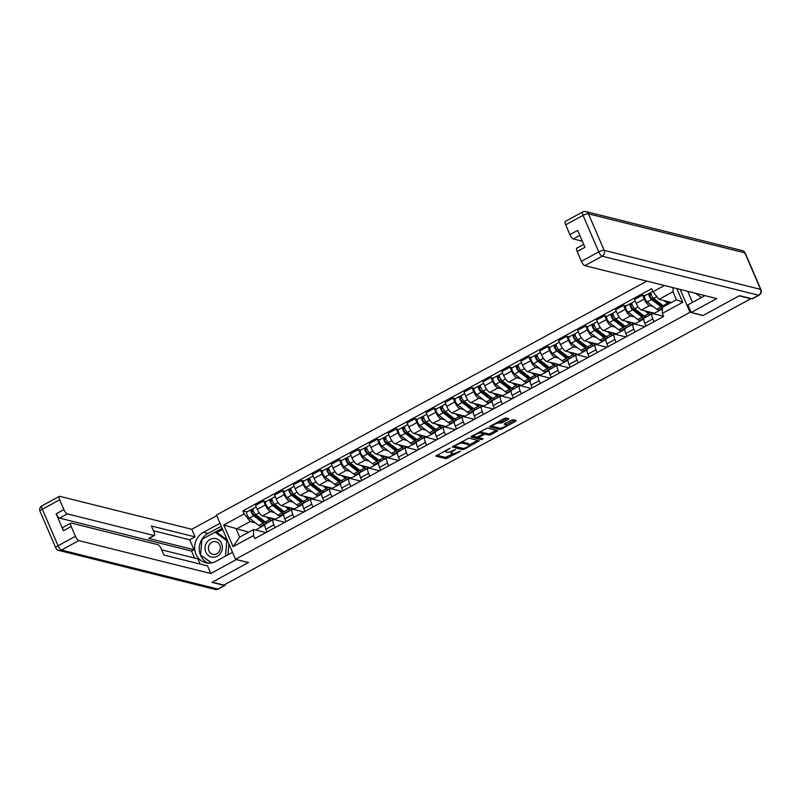 <?xml version="1.0" encoding="UTF-8"?>
<svg xmlns="http://www.w3.org/2000/svg" width="801" height="801" viewBox="0 0 801 801"><rect width="100%" height="100%" fill="white"/><g stroke="black" fill="none" stroke-linecap="round" stroke-linejoin="round"><path stroke-width="1.2" d="M450.302 448.089L435.784 456.119L446.057 458.683L460.485 451.293L458.042 451.984A4.576 1.212 156.7 0 1 452.405 453.596L451.544 453.386A4.576 1.212 156.7 0 1 451.163 453.126A4.576 1.212 156.7 0 1 453.536 450.853L455.609 449.411L452.735 450.653A4.576 1.212 156.7 0 1 447.098 452.275L446.237 452.064A4.576 1.212 156.7 0 1 445.847 451.794A4.576 1.212 156.7 0 1 448.23 449.531L450.302 448.089M508.204 419.494L508.825 418.703L505.942 417.992L504.179 418.492L489.361 426.843L499.764 429.496L501.526 428.986L515.594 421.346L516.214 420.555L512.73 419.684L504.95 423.459L504.209 424.17L506.052 424.68A3.825 1.011 156.7 0 1 506.372 424.9A3.825 1.011 156.7 0 1 503.839 427.073A3.825 1.011 156.7 0 1 499.674 428.145L492.915 426.462A3.825 1.011 156.7 0 1 492.585 426.242A3.825 1.011 156.7 0 1 495.128 424.059A3.825 1.011 156.7 0 1 499.293 422.998L502.177 422.768L508.204 419.494L507.744 418.442M690.021 312.3L702.988 315.534L739.183 295.869L750.747 298.753L223.869 585.07L212.305 582.187L248.5 562.512L235.524 559.278L690.021 312.3L680.169 289.421M468.865 438.137L452.285 446.998L462.688 449.641L464.45 449.131L479.258 440.78L468.865 438.137M471.569 436.215L487.398 428.064L497.791 430.708L491.033 434.693L489.271 435.193L485.106 434.152L479.348 436.825L478.728 437.616L483.143 438.758L481.391 439.609L470.948 437.006L471.569 436.215M646.878 281.121L216.46 515.013L235.524 559.278M275.053 527.609L273.862 524.835A6.698 2.113 -118.5 0 1 273.331 519.609L265.321 523.964A6.698 2.113 61.5 0 0 265.842 529.191L267.043 531.964M274.332 512.51L270.528 511.559A6.698 2.113 -118.5 0 1 265.301 504.96L257.281 509.316A6.698 2.113 61.5 0 0 262.518 515.914L275.484 519.148L275.864 520.029M257.281 509.316L255.589 505.381L263.609 501.015L265.982 501.616M273.331 519.609A6.698 2.113 -118.5 0 1 273.982 519.559L284.866 522.282M285.406 512.36L285.647 512.92M265.301 504.96L263.609 501.015M283.794 515.474L282.383 514.522M294.007 517.316L292.806 514.532A6.698 2.113 -118.5 0 1 292.285 509.316L284.265 513.671A6.698 2.113 61.5 0 0 284.796 518.888L285.987 521.671M284.936 491.313L282.553 490.723L274.533 495.078L276.235 499.013A6.698 2.113 61.5 0 0 281.461 505.621L294.428 508.855L294.808 509.736M292.285 509.316A6.698 2.113 -118.5 0 1 292.926 509.266L303.809 511.979M304.36 502.067L304.6 502.617M293.276 502.207L289.481 501.266A6.698 2.113 -118.5 0 1 284.245 494.658L282.553 490.723M302.738 505.181L301.336 504.219M312.951 507.013L311.749 504.24A6.698 2.113 -118.5 0 1 311.229 499.013L303.209 503.368A6.698 2.113 61.5 0 0 303.739 508.595L304.931 511.368M303.879 481.021L301.496 480.43L293.486 484.785L295.179 488.72A6.698 2.113 61.5 0 0 300.405 495.318L313.381 498.562L313.752 499.444M311.229 499.013A6.698 2.113 -118.5 0 1 311.869 498.973L322.763 501.686M323.304 491.764L323.544 492.325M312.22 491.914L308.425 490.963A6.698 2.113 -118.5 0 1 303.199 484.365L301.496 480.43M321.692 494.888L320.28 493.927M331.894 496.72L330.703 493.937A6.698 2.113 -118.5 0 1 330.172 488.72L322.162 493.076A6.698 2.113 61.5 0 0 322.683 498.302L323.884 501.076M322.823 470.728L320.45 470.127L312.43 474.482L314.122 478.427A6.698 2.113 61.5 0 0 319.359 485.026L332.325 488.26L332.705 489.141M330.172 488.72A6.698 2.113 -118.5 0 1 330.823 488.67L341.707 491.393M342.247 481.471L342.488 482.032M331.173 481.621L327.369 480.67A6.698 2.113 -118.5 0 1 322.142 474.072L320.45 470.127M340.635 484.585L339.224 483.624M350.848 486.427L349.647 483.644A6.698 2.113 -118.5 0 1 349.126 478.427L341.106 482.783A6.698 2.113 61.5 0 0 341.637 487.999L342.828 490.783M341.777 460.425L339.394 459.834L331.374 464.19L333.076 468.124A6.698 2.113 61.5 0 0 338.302 474.733L351.269 477.967L351.649 478.848M349.126 478.427A6.698 2.113 -118.5 0 1 349.767 478.377L360.65 481.091M361.201 471.178L361.441 471.729M350.117 471.318L346.322 470.377A6.698 2.113 -118.5 0 1 341.086 463.769L339.394 459.834M359.579 474.292L358.177 473.331M369.792 476.124L368.6 473.351A6.698 2.113 -118.5 0 1 368.07 468.124L360.05 472.48A6.698 2.113 61.5 0 0 360.58 477.706L361.772 480.48M360.72 450.132L358.337 449.541L350.327 453.897L352.019 457.832A6.698 2.113 61.5 0 0 357.256 464.43L370.222 467.674L370.603 468.545M368.07 468.124A6.698 2.113 -118.5 0 1 368.71 468.084L379.604 470.798M380.145 460.875L380.385 461.436M369.061 461.026L365.266 460.074A6.698 2.113 -118.5 0 1 360.039 453.476L358.337 449.541M378.533 463.999L377.121 463.038M388.735 465.832L387.544 463.048A6.698 2.113 -118.5 0 1 387.013 457.832L379.003 462.187A6.698 2.113 61.5 0 0 379.524 467.404L380.725 470.187M379.664 439.839L377.291 439.238L369.271 443.594L370.963 447.539A6.698 2.113 61.5 0 0 376.2 454.137L389.166 457.371L389.546 458.252M387.013 457.832A6.698 2.113 -118.5 0 1 387.664 457.782L398.548 460.495M399.088 450.583L399.329 451.143M388.014 450.733L384.22 449.782A6.698 2.113 -118.5 0 1 378.983 443.173L377.291 439.238M397.476 453.696L396.064 452.735M407.689 455.539L406.487 452.755A6.698 2.113 -118.5 0 1 405.967 447.539L397.947 451.894A6.698 2.113 61.5 0 0 398.477 457.111L399.669 459.894M398.618 429.536L396.235 428.946L388.215 433.301L389.917 437.236A6.698 2.113 61.5 0 0 395.143 443.844L408.11 447.078L408.49 447.959M405.967 447.539A6.698 2.113 -118.5 0 1 406.608 447.489L417.491 450.202M418.042 440.28L418.282 440.84M406.958 440.43L403.163 439.489A6.698 2.113 -118.5 0 1 397.927 432.88L396.235 428.946M416.42 443.404L415.018 442.442M426.633 445.236L425.441 442.462A6.698 2.113 -118.5 0 1 424.91 437.236L416.9 441.591A6.698 2.113 61.5 0 0 417.421 446.818L418.613 449.591M417.561 419.243L415.178 418.653L407.168 423.008L408.86 426.943A6.698 2.113 61.5 0 0 414.097 433.541L427.063 436.775L427.444 437.656M424.91 437.236A6.698 2.113 -118.5 0 1 425.551 437.186L436.445 439.909M436.986 429.987L437.226 430.548M425.902 430.137L422.107 429.186A6.698 2.113 -118.5 0 1 416.88 422.588L415.178 418.653M435.374 433.111L433.962 432.15M445.576 434.943L444.385 432.16A6.698 2.113 -118.5 0 1 443.864 426.943L435.844 431.298A6.698 2.113 61.5 0 0 436.365 436.515L437.566 439.298M436.505 408.951L434.132 408.35L426.112 412.705L427.804 416.64A6.698 2.113 61.5 0 0 433.041 423.248L446.007 426.482L446.387 427.364M443.864 426.943A6.698 2.113 -118.5 0 1 444.505 426.893L455.389 429.606M455.929 419.694L456.17 420.255M444.855 419.844L441.061 418.893A6.698 2.113 -118.5 0 1 435.824 412.285L434.132 408.35M454.317 422.808L452.915 421.847M464.53 424.64L463.328 421.867A6.698 2.113 -118.5 0 1 462.808 416.65L454.788 421.006A6.698 2.113 61.5 0 0 455.318 426.222L456.51 429.006M455.459 398.648L453.076 398.057L445.056 402.412L446.758 406.347A6.698 2.113 61.5 0 0 451.984 412.956L464.95 416.19L465.331 417.071M462.808 416.65A6.698 2.113 -118.5 0 1 463.449 416.6L474.342 419.313M474.883 409.391L475.123 409.952M463.799 409.541L460.004 408.6A6.698 2.113 -118.5 0 1 454.768 401.992L453.076 398.057M473.261 412.515L471.859 411.554M483.474 414.347L482.282 411.574A6.698 2.113 -118.5 0 1 481.751 406.347L473.741 410.703A6.698 2.113 61.5 0 0 474.262 415.929L475.464 418.703M474.402 388.355L472.019 387.764L464.009 392.12L465.701 396.054A6.698 2.113 61.5 0 0 470.938 402.653L483.904 405.887L484.285 406.768M481.751 406.347A6.698 2.113 -118.5 0 1 482.392 406.297L493.286 409.021M493.827 399.098L494.067 399.659M482.743 399.248L478.948 398.297A6.698 2.113 -118.5 0 1 473.721 391.699L472.019 387.764M492.214 402.222L490.803 401.261M502.417 404.054L501.226 401.271A6.698 2.113 -118.5 0 1 500.705 396.054L492.685 400.41A6.698 2.113 61.5 0 0 493.206 405.626L494.407 408.41M493.346 378.052L490.973 377.461L482.953 381.817L484.655 385.752A6.698 2.113 61.5 0 0 489.882 392.36L502.848 395.594L503.228 396.475M500.705 396.054A6.698 2.113 -118.5 0 1 501.346 396.004L512.229 398.718M512.77 388.805L513.01 389.366M501.696 388.946L497.902 388.004A6.698 2.113 -118.5 0 1 492.665 381.396L490.973 377.461M511.158 391.919L509.756 390.958M521.371 393.752L520.169 390.978A6.698 2.113 -118.5 0 1 519.649 385.762L511.629 390.117A6.698 2.113 61.5 0 0 512.159 395.334L513.351 398.107M512.3 367.759L509.917 367.168L501.907 371.524L503.599 375.459A6.698 2.113 61.5 0 0 508.825 382.067L521.791 385.301L522.172 386.182M519.649 385.762A6.698 2.113 -118.5 0 1 520.29 385.712L531.183 388.425M531.724 378.503L531.964 379.063M520.64 378.653L516.845 377.712A6.698 2.113 -118.5 0 1 511.609 371.103L509.917 367.168M530.102 381.626L528.7 380.665M540.315 383.459L539.123 380.685A6.698 2.113 -118.5 0 1 538.592 375.459L530.582 379.814A6.698 2.113 61.5 0 0 531.103 385.041L532.305 387.814M531.243 357.466L528.87 356.866L520.85 361.231L522.542 365.166A6.698 2.113 61.5 0 0 527.779 371.764L540.745 374.998L541.126 375.879M538.592 375.459A6.698 2.113 -118.5 0 1 539.233 375.409L550.127 378.132M550.667 368.21L550.908 368.77M539.584 368.36L535.789 367.409A6.698 2.113 -118.5 0 1 530.562 360.81L528.87 356.866M549.055 371.334L547.644 370.372M559.268 373.166L558.067 370.382A6.698 2.113 -118.5 0 1 557.546 365.166L549.526 369.521A6.698 2.113 61.5 0 0 550.047 374.738L551.248 377.521M550.187 347.163L547.814 346.573L539.794 350.928L541.496 354.863A6.698 2.113 61.5 0 0 546.723 361.471L559.689 364.705L560.069 365.586M557.546 365.166A6.698 2.113 -118.5 0 1 558.187 365.116L569.07 367.829M569.611 357.917L569.861 358.468M558.537 358.057L554.743 357.116A6.698 2.113 -118.5 0 1 549.506 350.508L547.814 346.573M567.999 361.031L566.597 360.07M578.212 362.863L577.01 360.09A6.698 2.113 -118.5 0 1 576.49 354.863L568.47 359.228A6.698 2.113 61.5 0 0 569 364.445L570.192 367.218M569.141 336.871L566.758 336.28L558.748 340.635L560.44 344.57A6.698 2.113 61.5 0 0 565.666 351.178L578.642 354.412L579.013 355.294M576.49 354.863A6.698 2.113 -118.5 0 1 577.131 354.823L588.024 357.536M588.565 347.614L588.805 348.175M577.481 347.764L573.686 346.813A6.698 2.113 -118.5 0 1 568.46 340.215L566.758 336.28M586.953 350.738L585.541 349.777M597.156 352.57L595.964 349.797A6.698 2.113 -118.5 0 1 595.433 344.57L587.423 348.926A6.698 2.113 61.5 0 0 587.944 354.152L589.146 356.926M588.084 326.578L585.711 325.977L577.691 330.332L579.383 334.277A6.698 2.113 61.5 0 0 584.62 340.876L597.586 344.11L597.967 344.991M595.433 344.57A6.698 2.113 -118.5 0 1 596.084 344.52L606.968 347.244M607.508 337.321L607.749 337.882M596.425 337.471L592.63 336.52A6.698 2.113 -118.5 0 1 587.403 329.922L585.711 325.977M605.896 340.435L604.485 339.474M616.109 342.277L614.908 339.494A6.698 2.113 -118.5 0 1 614.387 334.277L606.367 338.633A6.698 2.113 61.5 0 0 606.888 343.849L608.089 346.633M607.028 316.275L604.655 315.684L596.635 320.04L598.337 323.974A6.698 2.113 61.5 0 0 603.564 330.583L616.53 333.817L616.91 334.698M614.387 334.277A6.698 2.113 -118.5 0 1 615.028 334.227L625.911 336.941M626.462 327.028L626.702 327.579M615.378 327.168L611.584 326.227A6.698 2.113 -118.5 0 1 606.347 319.619L604.655 315.684M624.84 330.142L623.438 329.181M635.053 331.974L633.851 329.201A6.698 2.113 -118.5 0 1 633.331 323.974L625.311 328.33A6.698 2.113 61.5 0 0 625.841 333.556L627.033 336.33M625.981 305.982L623.599 305.391L615.589 309.747L617.281 313.682A6.698 2.113 61.5 0 0 622.507 320.28L635.483 323.524L635.854 324.395M633.331 323.974A6.698 2.113 -118.5 0 1 633.971 323.934L644.865 326.648M645.406 316.725L645.646 317.286M634.322 316.876L630.527 315.924A6.698 2.113 -118.5 0 1 625.301 309.326L623.599 305.391M643.794 319.849L642.382 318.888M653.996 321.682L652.805 318.898A6.698 2.113 -118.5 0 1 652.274 313.682L644.264 318.037A6.698 2.113 61.5 0 0 644.785 323.264L645.986 326.037M644.925 295.689L642.552 295.088L634.532 299.444L636.224 303.389A6.698 2.113 61.5 0 0 641.461 309.987L654.427 313.221L654.807 314.102M652.274 313.682A6.698 2.113 -118.5 0 1 652.925 313.632L663.558 316.285M653.276 306.583L649.471 305.632A6.698 2.113 -118.5 0 1 644.244 299.023L642.552 295.088M654.427 313.221L662.427 308.876L661.326 308.585M643.493 319.158L635.483 323.524M624.55 329.461L616.53 333.817M605.596 339.754L597.586 344.11M586.652 350.057L578.642 354.412M567.709 360.35L559.689 364.705M548.755 370.643L540.745 374.998M529.811 380.946L521.791 385.301M510.868 391.238L502.848 395.594M491.914 401.531L483.904 405.887M472.97 411.834L464.95 416.19M454.027 422.127L446.007 426.482M435.073 432.42L427.063 436.775M416.13 442.723L408.11 447.078M397.186 453.016L389.166 457.371M378.232 463.308L370.222 467.674M359.289 473.611L351.269 477.967M340.345 483.904L332.325 488.26M321.391 494.207L313.381 498.562M302.448 504.5L294.428 508.855M283.504 514.793L275.484 519.148M255.379 522.803L250.192 521.511L236.225 529.101L239.669 537.101L253.637 529.511L265.922 532.575M264.851 525.776L263.439 524.815M248.67 532.204L223.759 524.985L244.165 513.902L250.192 521.511M264.55 525.096L255.549 529.982M253.637 529.511L253.496 535.579L233.091 546.672L223.759 524.985M676.805 288.59L682.722 302.327L662.317 313.411L662.457 307.344L676.424 299.754L672.98 291.754L659.013 299.344L652.985 291.734L651.674 288.7L242.853 510.868L244.165 513.902M652.985 291.734L664.45 285.506M253.496 535.579L254.808 538.612L663.628 316.445L662.317 313.411M659.013 299.344L671.468 302.448M266.463 522.653L266.703 523.213M247.038 511.909L242.853 510.868M233.091 546.672L239.669 537.101M676.424 299.754L682.722 302.327M672.98 291.754L673.13 287.669M445.286 450.492A4.576 1.212 156.7 0 0 445.296 450.502L445.847 451.794M450.583 451.634A4.576 1.212 156.7 0 0 450.603 451.834L451.163 453.126M436.665 455.178L445.496 457.391L453.246 453.626M469.066 445.036L477.696 440.34M453.296 446.147L462.668 448.31M455.138 445.777L454.708 446.327L463.729 448.58L466.693 447.288A4.576 1.212 156.7 0 0 469.066 445.016A4.576 1.212 156.7 0 0 468.675 444.755L462.507 443.213A4.576 1.212 156.7 0 0 456.87 444.835L455.138 445.777L454.918 445.256M469.066 445.016L468.505 443.724A4.576 1.212 156.7 0 0 468.124 443.464L468.675 444.755M461.116 441.892A4.576 1.212 156.7 0 1 461.957 441.922L468.124 443.464M496.24 430.267L490.472 433.401L491.033 434.693M483.063 433.231L484.545 432.86L488.71 433.902L490.472 433.401M471.829 436.074L481.321 438.267M480.78 433.071A3.825 1.011 156.7 0 0 476.615 434.142A3.825 1.011 156.7 0 0 474.082 436.325A3.825 1.011 156.7 0 0 474.402 436.545L476.785 437.136L482.542 434.462L483.283 433.752L480.78 433.071L480.22 431.789A3.825 1.011 156.7 0 0 479.799 431.739M482.703 432.61L483.163 433.671M480.22 431.789L482.602 432.38M498.342 421.666A3.825 1.011 156.7 0 1 498.733 421.706L501.626 421.476L507.383 418.352M506.372 424.9L505.821 423.609A3.825 1.011 156.7 0 0 505.501 423.389L506.052 424.68M506.322 424.78L514.773 420.195M490.372 426.002L499.754 428.165M268.265 517.356L269.196 518.067A6.849 2.163 61.5 0 0 270.918 518.597A6.849 2.163 61.5 0 0 271.299 518.107M269.206 518.077L269.837 517.746M272.47 518.397A8.741 2.763 -118.5 0 1 271.819 520.26L267.444 522.632A8.741 2.763 -118.5 0 1 265.251 521.962L255.809 514.653A3.645 1.151 -118.5 0 1 253.486 511.278A3.645 1.151 -118.5 0 1 253.246 508.535L256.25 506.903M271.819 520.26A8.741 2.763 -118.5 0 1 269.627 519.589L266.002 516.785M264.851 521.651A6.849 2.163 -118.5 0 1 264.48 522.092A6.849 2.163 -118.5 0 1 262.758 521.571L253.316 514.262A1.752 0.551 -118.5 0 1 252.205 512.64A1.752 0.551 -118.5 0 1 252.085 511.318A1.752 0.551 -118.5 0 1 252.255 511.308L253.286 510.748M257.732 516.144L254.808 515.413M262.778 521.581L263.94 520.95M266.022 522.462A8.741 2.763 -118.5 0 1 265.381 523.754A8.741 2.763 -118.5 0 1 263.189 523.083L253.747 515.774A3.645 1.151 -118.5 0 1 251.424 512.4A3.645 1.151 -118.5 0 1 251.184 509.656A3.645 1.151 -118.5 0 1 251.534 509.626L253.036 508.815M265.381 523.754L261.016 526.137A8.741 2.763 -118.5 0 1 258.813 525.466L249.371 518.157A3.645 1.151 -118.5 0 1 247.058 514.773A3.645 1.151 -118.5 0 1 246.808 512.029L251.184 509.656M251.985 511.459L251.534 509.626M287.219 507.053L288.781 507.444M288.14 507.774A6.849 2.163 61.5 0 0 289.862 508.295A6.849 2.163 61.5 0 0 290.252 507.814M291.414 508.104A8.741 2.763 -118.5 0 1 290.763 509.967L286.398 512.34A8.741 2.763 -118.5 0 1 284.195 511.669L274.753 504.36A3.645 1.151 -118.5 0 1 272.44 500.985A3.645 1.151 -118.5 0 1 272.19 498.242L275.194 496.61M290.763 509.967A8.741 2.763 -118.5 0 1 288.57 509.286L284.956 506.492M283.794 511.358A6.849 2.163 -118.5 0 1 283.424 511.799A6.849 2.163 -118.5 0 1 281.702 511.268L272.26 503.959A1.752 0.551 -118.5 0 1 271.149 502.337A1.752 0.551 -118.5 0 1 271.028 501.025A1.752 0.551 -118.5 0 1 271.199 501.015L272.23 500.455M276.675 505.842L273.752 505.121M281.722 511.278L282.883 510.648M284.966 512.169A8.741 2.763 -118.5 0 1 284.335 513.461A8.741 2.763 -118.5 0 1 282.132 512.79L272.69 505.481A3.645 1.151 -118.5 0 1 270.378 502.107A3.645 1.151 -118.5 0 1 270.127 499.363A3.645 1.151 -118.5 0 1 270.478 499.333L271.98 498.522M284.335 513.461L279.96 515.834A8.741 2.763 -118.5 0 1 277.767 515.163L268.315 507.854A3.645 1.151 -118.5 0 1 266.002 504.48A3.645 1.151 -118.5 0 1 265.752 501.736L270.127 499.363M270.928 501.156L270.478 499.333M306.162 496.76L307.724 497.151M307.093 497.471A6.849 2.163 61.5 0 0 308.816 498.002A6.849 2.163 61.5 0 0 309.196 497.511M310.367 497.811A8.741 2.763 -118.5 0 1 309.717 499.664L305.341 502.047A8.741 2.763 -118.5 0 1 303.148 501.366L293.707 494.067A3.645 1.151 -118.5 0 1 291.384 490.683A3.645 1.151 -118.5 0 1 291.143 487.939L294.137 486.307M309.717 499.664A8.741 2.763 -118.5 0 1 307.524 498.993L303.899 496.189M302.738 501.056A6.849 2.163 -118.5 0 1 302.377 501.496A6.849 2.163 -118.5 0 1 300.655 500.975L291.214 493.666A1.752 0.551 -118.5 0 1 290.102 492.044A1.752 0.551 -118.5 0 1 289.982 490.733A1.752 0.551 -118.5 0 1 290.152 490.713L291.184 490.152M295.629 495.549L292.705 494.818M300.665 500.985L301.827 500.355M303.909 501.877A8.741 2.763 -118.5 0 1 303.279 503.168A8.741 2.763 -118.5 0 1 301.086 502.497L291.634 495.188A3.645 1.151 -118.5 0 1 289.321 491.804A3.645 1.151 -118.5 0 1 289.071 489.061A3.645 1.151 -118.5 0 1 289.421 489.041L290.923 488.22M303.279 503.168L298.903 505.541A8.741 2.763 -118.5 0 1 296.71 504.87L287.269 497.561A3.645 1.151 -118.5 0 1 284.946 494.187A3.645 1.151 -118.5 0 1 284.705 491.444L289.071 489.061M289.882 490.863L289.421 489.041M236.405 559.498L210.823 573.536L78.828 540.605L61.457 550.047L217.882 589.065L224.44 585.501L211.935 582.387L248.37 562.582L236.455 559.609M232.54 552.34L215.93 561.371A16.39 14.939 -76 0 1 205.707 562.753A16.39 14.939 -76 0 1 194.693 548.875A16.39 14.939 -76 0 1 203.424 532.325L220.035 523.303M216.751 515.684L191.759 529.271L195.043 536.88L151.429 526.007L154.042 532.064A4.365 1.382 61.5 0 1 154.383 535.479A4.365 1.382 61.5 0 1 153.962 535.509L67.324 513.892L59.554 518.117A4.365 1.382 -118.5 0 1 56.14 513.811L63.419 530.713A4.365 1.382 -118.5 0 1 63.079 527.308L70.848 523.083A4.365 1.382 61.5 0 0 71.189 526.487L75.414 536.3A4.365 1.382 61.5 0 0 78.828 540.605M194.563 558.047L191.549 551.048L193.972 549.726L189.697 539.784L195.043 536.88M200.16 564.074L197.927 558.888L161.702 549.846M70.848 523.083A4.365 1.382 61.5 0 1 71.269 523.053L157.907 544.67A4.365 1.382 61.5 0 1 161.321 548.975L163.935 555.043L207.549 565.917L210.823 573.536M191.759 529.271L59.765 496.34A4.365 1.382 61.5 0 0 59.344 496.37A4.365 1.382 61.5 0 0 59.685 499.774L63.91 509.586A4.365 1.382 61.5 0 0 67.324 513.892M224.44 585.501A4.365 1.382 61.5 0 0 224.861 585.471A4.365 1.382 61.5 0 0 225.171 584.37M193.972 549.726L148.626 538.412L153.962 535.509M191.549 551.048L59.554 518.117M189.697 539.784L153.472 530.753M154.383 535.479L149.036 538.382A4.365 1.382 -118.5 0 1 148.626 538.412M221.306 526.257L208.02 533.476A16.39 14.939 -76 0 0 199.239 548.725A16.39 14.939 -76 0 0 208.06 563.123M222.197 528.32L202.142 539.213M200.761 555.103L211.274 562.973M222.678 529.441L216.771 532.645M201.281 555.483L200.731 555.353M704.96 295.609L687.909 304.881L691.183 312.49L716.815 298.573L584.82 265.642A4.365 1.382 -118.5 0 1 581.406 261.326L577.181 251.524A4.365 1.382 -118.5 0 1 576.84 248.12L583.699 244.385M687.719 291.314L692.495 302.388M752.049 298.783L758.607 295.219A4.365 1.382 61.5 0 0 759.028 295.189L752.459 298.753A4.365 1.382 -118.5 0 1 752.049 298.783L739.543 295.669L703.108 315.464L691.183 312.49M579.824 235.384L573.306 238.928A4.365 1.382 -118.5 0 1 569.901 234.613L565.676 224.811A4.365 1.382 -118.5 0 1 565.336 221.406L582.697 211.965A4.365 1.382 61.5 0 0 583.038 215.369L565.676 224.811M577.181 251.524L584.95 247.299L577.671 230.388L569.901 234.613M573.306 238.928L582.317 241.171M205.797 552.139A9.472 8.631 -76 0 0 217.301 556.234A9.472 8.631 -76 0 0 221.587 543.559A9.472 8.631 -76 0 0 210.072 539.463A9.472 8.631 -76 0 0 205.797 552.139M208.971 550.958A6.478 5.907 -76 0 0 212.806 554.312A6.478 5.907 -76 0 0 218.903 551.979A6.478 5.907 -76 0 0 219.784 545.08A6.478 5.907 -76 0 0 215.94 541.726A6.478 5.907 -76 0 0 209.842 544.059A6.478 5.907 -76 0 0 208.971 550.958M211.554 562.923L200.57 554.973L201.932 539.343L215.048 532.214L217.371 532.795L227.184 539.894M228.896 543.889L227.945 554.833M215.048 532.214L226.803 540.725L225.451 556.194M227.624 540.925L226.803 540.725M701.426 297.531L695.518 293.256M325.116 486.467L326.037 487.178A6.849 2.163 61.5 0 0 327.759 487.709A6.849 2.163 61.5 0 0 328.14 487.218M326.057 487.188L326.678 486.848M329.311 487.509A8.741 2.763 -118.5 0 1 328.66 489.371L324.285 491.744A8.741 2.763 -118.5 0 1 322.092 491.073L312.65 483.764A3.645 1.151 -118.5 0 1 310.337 480.39A3.645 1.151 -118.5 0 1 310.087 477.646L313.091 476.014M328.66 489.371A8.741 2.763 -118.5 0 1 326.468 488.7L322.853 485.897M321.692 490.763A6.849 2.163 -118.5 0 1 321.321 491.203A6.849 2.163 -118.5 0 1 319.599 490.683L310.157 483.373A1.752 0.551 -118.5 0 1 309.046 481.751A1.752 0.551 -118.5 0 1 308.926 480.43A1.752 0.551 -118.5 0 1 309.096 480.42L310.127 479.859M314.573 485.256L311.649 484.525M319.619 490.693L320.78 490.052M322.863 491.574A8.741 2.763 -118.5 0 1 322.222 492.865A8.741 2.763 -118.5 0 1 320.03 492.194L310.588 484.885A3.645 1.151 -118.5 0 1 308.265 481.511A3.645 1.151 -118.5 0 1 308.025 478.768A3.645 1.151 -118.5 0 1 308.375 478.738L309.877 477.927M322.222 492.865L317.857 495.248A8.741 2.763 -118.5 0 1 315.654 494.567L306.212 487.268A3.645 1.151 -118.5 0 1 303.899 483.884A3.645 1.151 -118.5 0 1 303.649 481.141L308.025 478.768M308.826 480.57L308.375 478.738M344.06 476.164L345.621 476.555M344.981 476.885A6.849 2.163 61.5 0 0 346.703 477.406A6.849 2.163 61.5 0 0 347.093 476.925M348.255 477.216A8.741 2.763 -118.5 0 1 347.614 479.078L343.239 481.451A8.741 2.763 -118.5 0 1 341.046 480.78L331.594 473.471A3.645 1.151 -118.5 0 1 329.281 470.097A3.645 1.151 -118.5 0 1 329.031 467.353L332.035 465.721M347.614 479.078A8.741 2.763 -118.5 0 1 345.411 478.397L341.797 475.604M340.635 480.46A6.849 2.163 -118.5 0 1 340.265 480.91A6.849 2.163 -118.5 0 1 338.553 480.38L329.101 473.071A1.752 0.551 -118.5 0 1 327.989 471.449A1.752 0.551 -118.5 0 1 327.869 470.137A1.752 0.551 -118.5 0 1 328.04 470.127L329.071 469.566M333.516 474.953L330.593 474.232M338.563 480.39L339.724 479.759M341.807 481.281A8.741 2.763 -118.5 0 1 341.176 482.572A8.741 2.763 -118.5 0 1 338.973 481.902L329.531 474.592A3.645 1.151 -118.5 0 1 327.219 471.218A3.645 1.151 -118.5 0 1 326.968 468.475A3.645 1.151 -118.5 0 1 327.319 468.445L328.821 467.624M341.176 482.572L336.8 484.945A8.741 2.763 -118.5 0 1 334.608 484.275L325.156 476.965A3.645 1.151 -118.5 0 1 322.843 473.591A3.645 1.151 -118.5 0 1 322.593 470.848L326.968 468.475M327.769 470.267L327.319 468.445M363.003 465.872L364.565 466.262M363.934 466.582A6.849 2.163 61.5 0 0 365.656 467.113A6.849 2.163 61.5 0 0 366.037 466.623M367.208 466.913A8.741 2.763 -118.5 0 1 366.558 468.775L362.182 471.158A8.741 2.763 -118.5 0 1 359.989 470.477L350.548 463.178A3.645 1.151 -118.5 0 1 348.225 459.794A3.645 1.151 -118.5 0 1 347.984 457.051L350.978 455.419M366.558 468.775A8.741 2.763 -118.5 0 1 364.365 468.104L360.74 465.301M359.579 470.167A6.849 2.163 -118.5 0 1 359.218 470.608A6.849 2.163 -118.5 0 1 357.496 470.087L348.055 462.778A1.752 0.551 -118.5 0 1 346.943 461.156A1.752 0.551 -118.5 0 1 346.823 459.844A1.752 0.551 -118.5 0 1 346.993 459.824L348.024 459.263M352.47 464.66L349.546 463.929M357.506 470.097L358.678 469.466M360.75 470.978A8.741 2.763 -118.5 0 1 360.12 472.28A8.741 2.763 -118.5 0 1 357.927 471.599L348.485 464.3A3.645 1.151 -118.5 0 1 346.162 460.915A3.645 1.151 -118.5 0 1 345.922 458.172A3.645 1.151 -118.5 0 1 346.262 458.152L347.774 457.331M360.12 472.28L355.744 474.653A8.741 2.763 -118.5 0 1 353.551 473.982L344.11 466.673A3.645 1.151 -118.5 0 1 341.787 463.298A3.645 1.151 -118.5 0 1 341.546 460.555L345.922 458.172M346.723 459.974L346.262 458.152M381.957 455.569L382.878 456.29A6.849 2.163 61.5 0 0 384.6 456.82A6.849 2.163 61.5 0 0 384.981 456.33M382.898 456.3L383.519 455.959M386.152 456.62A8.741 2.763 -118.5 0 1 385.501 458.482L381.136 460.855A8.741 2.763 -118.5 0 1 378.933 460.185L369.491 452.875A3.645 1.151 -118.5 0 1 367.178 449.501A3.645 1.151 -118.5 0 1 366.928 446.758L369.932 445.126M385.501 458.482A8.741 2.763 -118.5 0 1 383.309 457.812L379.694 455.008M378.533 459.874A6.849 2.163 -118.5 0 1 378.162 460.315A6.849 2.163 -118.5 0 1 376.44 459.784L366.998 452.485A1.752 0.551 -118.5 0 1 365.887 450.863A1.752 0.551 -118.5 0 1 365.767 449.541A1.752 0.551 -118.5 0 1 365.937 449.531L366.968 448.971M371.414 454.367L368.49 453.636M376.46 459.804L377.621 459.163M379.704 460.685A8.741 2.763 -118.5 0 1 379.063 461.977A8.741 2.763 -118.5 0 1 376.87 461.306L367.429 453.997A3.645 1.151 -118.5 0 1 365.106 450.623A3.645 1.151 -118.5 0 1 364.866 447.879A3.645 1.151 -118.5 0 1 365.216 447.849L366.718 447.038M379.063 461.977L374.698 464.36A8.741 2.763 -118.5 0 1 372.495 463.679L363.053 456.38A3.645 1.151 -118.5 0 1 360.74 452.996A3.645 1.151 -118.5 0 1 360.49 450.252L364.866 447.879M365.667 449.681L365.216 447.849M400.9 445.276L401.822 445.997A6.849 2.163 61.5 0 0 403.544 446.517A6.849 2.163 61.5 0 0 403.934 446.037M401.842 446.007L402.462 445.666M405.106 446.327A8.741 2.763 -118.5 0 1 404.455 448.18L400.079 450.562A8.741 2.763 -118.5 0 1 397.887 449.892L388.435 442.583A3.645 1.151 -118.5 0 1 386.122 439.198A3.645 1.151 -118.5 0 1 385.872 436.465L388.875 434.833M404.455 448.18A8.741 2.763 -118.5 0 1 402.252 447.509L398.638 444.715M397.476 449.571A6.849 2.163 -118.5 0 1 397.106 450.022A6.849 2.163 -118.5 0 1 395.394 449.491L385.942 442.182A1.752 0.551 -118.5 0 1 384.83 440.56A1.752 0.551 -118.5 0 1 384.72 439.248A1.752 0.551 -118.5 0 1 384.88 439.238L385.922 438.668M390.357 444.064L387.434 443.333M395.404 449.501L396.565 448.87M398.648 450.392A8.741 2.763 -118.5 0 1 398.017 451.684A8.741 2.763 -118.5 0 1 395.814 451.013L386.372 443.704A3.645 1.151 -118.5 0 1 384.059 440.33A3.645 1.151 -118.5 0 1 383.809 437.586A3.645 1.151 -118.5 0 1 384.16 437.556L385.661 436.735M398.017 451.684L393.641 454.057A8.741 2.763 -118.5 0 1 391.449 453.386L382.007 446.077A3.645 1.151 -118.5 0 1 379.684 442.703A3.645 1.151 -118.5 0 1 379.444 439.959L383.809 437.586M384.61 439.379L384.16 437.556M419.844 434.983L421.406 435.374M420.775 435.694A6.849 2.163 61.5 0 0 422.497 436.225A6.849 2.163 61.5 0 0 422.878 435.734M424.049 436.024A8.741 2.763 -118.5 0 1 423.399 437.887L419.023 440.26A8.741 2.763 -118.5 0 1 416.83 439.589L407.389 432.28A3.645 1.151 -118.5 0 1 405.066 428.905A3.645 1.151 -118.5 0 1 404.825 426.162L407.829 424.53M423.399 437.887A8.741 2.763 -118.5 0 1 421.206 437.216L417.581 434.412M416.43 439.278A6.849 2.163 -118.5 0 1 416.059 439.719A6.849 2.163 -118.5 0 1 414.337 439.198L404.895 431.889A1.752 0.551 -118.5 0 1 403.784 430.267A1.752 0.551 -118.5 0 1 403.664 428.946A1.752 0.551 -118.5 0 1 403.834 428.935L404.865 428.375M409.311 433.772L406.387 433.041M414.347 439.208L415.519 438.578M417.591 440.089A8.741 2.763 -118.5 0 1 416.961 441.391A8.741 2.763 -118.5 0 1 414.768 440.71L405.326 433.411A3.645 1.151 -118.5 0 1 403.003 430.027A3.645 1.151 -118.5 0 1 402.763 427.283A3.645 1.151 -118.5 0 1 403.103 427.263L404.615 426.442M416.961 441.391L412.585 443.764A8.741 2.763 -118.5 0 1 410.392 443.093L400.951 435.784A3.645 1.151 -118.5 0 1 398.628 432.41A3.645 1.151 -118.5 0 1 398.387 429.666L402.763 427.283M403.564 429.086L403.103 427.263M438.798 424.68L439.719 425.401A6.849 2.163 61.5 0 0 441.441 425.932A6.849 2.163 61.5 0 0 441.822 425.441M439.739 425.411L440.36 425.071M442.993 425.731A8.741 2.763 -118.5 0 1 442.342 427.594L437.977 429.967A8.741 2.763 -118.5 0 1 435.774 429.296L426.332 421.987A3.645 1.151 -118.5 0 1 424.019 418.613A3.645 1.151 -118.5 0 1 423.769 415.869L426.773 414.237M442.342 427.594A8.741 2.763 -118.5 0 1 440.149 426.923L436.535 424.119M435.374 428.986A6.849 2.163 -118.5 0 1 435.003 429.426A6.849 2.163 -118.5 0 1 433.281 428.895L423.839 421.596A1.752 0.551 -118.5 0 1 422.728 419.974A1.752 0.551 -118.5 0 1 422.608 418.653A1.752 0.551 -118.5 0 1 422.778 418.643L423.809 418.082M428.255 423.479L425.331 422.748M433.301 428.905L434.462 428.275M436.545 429.797A8.741 2.763 -118.5 0 1 435.904 431.088A8.741 2.763 -118.5 0 1 433.711 430.417L424.27 423.108A3.645 1.151 -118.5 0 1 421.947 419.734A3.645 1.151 -118.5 0 1 421.706 416.991A3.645 1.151 -118.5 0 1 422.057 416.961L423.559 416.15M435.904 431.088L431.539 433.461A8.741 2.763 -118.5 0 1 429.336 432.79L419.894 425.481A3.645 1.151 -118.5 0 1 417.581 422.107A3.645 1.151 -118.5 0 1 417.331 419.364L421.706 416.991M422.507 418.783L422.057 416.961M457.741 414.387L459.303 414.778M458.673 415.108A6.849 2.163 61.5 0 0 460.385 415.629A6.849 2.163 61.5 0 0 460.775 415.148M461.947 415.439A8.741 2.763 -118.5 0 1 461.296 417.291L456.92 419.674A8.741 2.763 -118.5 0 1 454.728 419.003L445.276 411.694A3.645 1.151 -118.5 0 1 442.963 408.31A3.645 1.151 -118.5 0 1 442.713 405.576L445.716 403.944M461.296 417.291A8.741 2.763 -118.5 0 1 459.093 416.62L455.479 413.827M454.317 418.683A6.849 2.163 -118.5 0 1 453.947 419.133A6.849 2.163 -118.5 0 1 452.235 418.603L442.783 411.293A1.752 0.551 -118.5 0 1 441.671 409.671A1.752 0.551 -118.5 0 1 441.561 408.36A1.752 0.551 -118.5 0 1 441.721 408.34L442.763 407.779M447.198 413.176L444.275 412.445M452.245 418.613L453.406 417.982M455.489 419.504A8.741 2.763 -118.5 0 1 454.858 420.795A8.741 2.763 -118.5 0 1 452.655 420.125L443.213 412.815A3.645 1.151 -118.5 0 1 440.9 409.431A3.645 1.151 -118.5 0 1 440.65 406.698A3.645 1.151 -118.5 0 1 441.001 406.668L442.502 405.847M454.858 420.795L450.482 423.168A8.741 2.763 -118.5 0 1 448.29 422.497L438.848 415.188A3.645 1.151 -118.5 0 1 436.525 411.814A3.645 1.151 -118.5 0 1 436.285 409.071L440.65 406.698M441.451 408.49L441.001 406.668M476.685 404.094L477.616 404.805A6.849 2.163 61.5 0 0 479.338 405.336A6.849 2.163 61.5 0 0 479.719 404.845M477.626 404.815L478.247 404.485M480.89 405.136A8.741 2.763 -118.5 0 1 480.24 406.998L475.864 409.371A8.741 2.763 -118.5 0 1 473.671 408.7L464.23 401.391A3.645 1.151 -118.5 0 1 461.907 398.017A3.645 1.151 -118.5 0 1 461.666 395.273L464.67 393.641M480.24 406.998A8.741 2.763 -118.5 0 1 478.047 406.327L474.422 403.524M473.271 408.39A6.849 2.163 -118.5 0 1 472.9 408.83A6.849 2.163 -118.5 0 1 471.178 408.31L461.736 401.001A1.752 0.551 -118.5 0 1 460.625 399.379A1.752 0.551 -118.5 0 1 460.505 398.057A1.752 0.551 -118.5 0 1 460.675 398.047L461.706 397.486M466.152 402.883L463.228 402.152M471.188 408.32L472.36 407.689M474.432 409.201A8.741 2.763 -118.5 0 1 473.802 410.492A8.741 2.763 -118.5 0 1 471.609 409.822L462.167 402.513A3.645 1.151 -118.5 0 1 459.844 399.138A3.645 1.151 -118.5 0 1 459.604 396.395A3.645 1.151 -118.5 0 1 459.954 396.375L461.456 395.554M473.802 410.492L469.426 412.875A8.741 2.763 -118.5 0 1 467.233 412.205L457.792 404.895A3.645 1.151 -118.5 0 1 455.469 401.511A3.645 1.151 -118.5 0 1 455.228 398.778L459.604 396.395M460.405 398.197L459.954 396.375M495.639 393.792L496.56 394.513A6.849 2.163 61.5 0 0 498.282 395.043A6.849 2.163 61.5 0 0 498.673 394.553M496.58 394.523L497.201 394.182M499.834 394.843A8.741 2.763 -118.5 0 1 499.183 396.705L494.818 399.078A8.741 2.763 -118.5 0 1 492.615 398.407L483.173 391.098A3.645 1.151 -118.5 0 1 480.86 387.724A3.645 1.151 -118.5 0 1 480.61 384.981L483.614 383.349M499.183 396.705A8.741 2.763 -118.5 0 1 496.99 396.034L493.376 393.231M492.214 398.097A6.849 2.163 -118.5 0 1 491.844 398.538A6.849 2.163 -118.5 0 1 490.122 398.007L480.68 390.698A1.752 0.551 -118.5 0 1 479.569 389.086A1.752 0.551 -118.5 0 1 479.449 387.764A1.752 0.551 -118.5 0 1 479.619 387.754L480.65 387.193M485.096 392.59L482.172 391.859M490.142 398.017L491.303 397.386M493.386 398.908A8.741 2.763 -118.5 0 1 492.745 400.2A8.741 2.763 -118.5 0 1 490.552 399.529L481.111 392.22A3.645 1.151 -118.5 0 1 478.788 388.845A3.645 1.151 -118.5 0 1 478.547 386.102A3.645 1.151 -118.5 0 1 478.898 386.072L480.4 385.261M492.745 400.2L488.38 402.573A8.741 2.763 -118.5 0 1 486.177 401.902L476.735 394.593A3.645 1.151 -118.5 0 1 474.422 391.218A3.645 1.151 -118.5 0 1 474.172 388.475L478.547 386.102M479.348 387.894L478.898 386.072M514.582 383.499L515.514 384.22A6.849 2.163 61.5 0 0 517.226 384.74A6.849 2.163 61.5 0 0 517.616 384.26M515.524 384.23L516.144 383.889M518.788 384.55A8.741 2.763 -118.5 0 1 518.137 386.402L513.761 388.785A8.741 2.763 -118.5 0 1 511.569 388.115L502.127 380.805A3.645 1.151 -118.5 0 1 499.804 377.421A3.645 1.151 -118.5 0 1 499.564 374.678L502.557 373.056M518.137 386.402A8.741 2.763 -118.5 0 1 515.934 385.732L512.32 382.938M511.158 387.794A6.849 2.163 -118.5 0 1 510.788 388.245A6.849 2.163 -118.5 0 1 509.076 387.714L499.634 380.405A1.752 0.551 -118.5 0 1 498.512 378.783A1.752 0.551 -118.5 0 1 498.402 377.471A1.752 0.551 -118.5 0 1 498.562 377.451L499.604 376.891M504.039 382.287L501.116 381.556M509.086 387.724L510.247 387.093M512.33 388.615A8.741 2.763 -118.5 0 1 511.699 389.907A8.741 2.763 -118.5 0 1 509.496 389.236L500.054 381.927A3.645 1.151 -118.5 0 1 497.741 378.543A3.645 1.151 -118.5 0 1 497.491 375.809A3.645 1.151 -118.5 0 1 497.842 375.779L499.343 374.958M511.699 389.907L507.323 392.28A8.741 2.763 -118.5 0 1 505.131 391.609L495.689 384.3A3.645 1.151 -118.5 0 1 493.366 380.926A3.645 1.151 -118.5 0 1 493.126 378.182L497.491 375.809M498.292 377.601L497.842 375.779M533.526 373.206L535.098 373.596M534.457 373.917A6.849 2.163 61.5 0 0 536.179 374.447A6.849 2.163 61.5 0 0 536.56 373.957M537.731 374.247A8.741 2.763 -118.5 0 1 537.081 376.11L532.705 378.483A8.741 2.763 -118.5 0 1 530.512 377.812L521.071 370.503A3.645 1.151 -118.5 0 1 518.748 367.128A3.645 1.151 -118.5 0 1 518.507 364.385L521.511 362.753M537.081 376.11A8.741 2.763 -118.5 0 1 534.888 375.439L531.263 372.635M530.112 377.501A6.849 2.163 -118.5 0 1 529.741 377.942A6.849 2.163 -118.5 0 1 528.019 377.421L518.577 370.112A1.752 0.551 -118.5 0 1 517.466 368.49A1.752 0.551 -118.5 0 1 517.346 367.168A1.752 0.551 -118.5 0 1 517.516 367.158L518.547 366.598M522.993 371.994L520.069 371.264M528.029 377.431L529.201 376.8M531.283 378.312A8.741 2.763 -118.5 0 1 530.642 379.604A8.741 2.763 -118.5 0 1 528.45 378.933L519.008 371.624A3.645 1.151 -118.5 0 1 516.685 368.25A3.645 1.151 -118.5 0 1 516.445 365.506A3.645 1.151 -118.5 0 1 516.795 365.486L518.297 364.665M530.642 379.604L526.267 381.987A8.741 2.763 -118.5 0 1 524.074 381.316L514.632 374.007A3.645 1.151 -118.5 0 1 512.31 370.623A3.645 1.151 -118.5 0 1 512.069 367.879L516.445 365.506M517.246 367.309L516.795 365.486M552.48 362.903L553.401 363.624A6.849 2.163 61.5 0 0 555.123 364.145A6.849 2.163 61.5 0 0 555.514 363.664M553.421 363.634L554.042 363.294M556.675 363.954A8.741 2.763 -118.5 0 1 556.024 365.817L551.659 368.19A8.741 2.763 -118.5 0 1 549.456 367.519L540.014 360.21A3.645 1.151 -118.5 0 1 537.701 356.835A3.645 1.151 -118.5 0 1 537.451 354.092L540.455 352.46M556.024 365.817A8.741 2.763 -118.5 0 1 553.831 365.146L550.217 362.342M549.055 367.208A6.849 2.163 -118.5 0 1 548.685 367.649A6.849 2.163 -118.5 0 1 546.963 367.118L537.521 359.809A1.752 0.551 -118.5 0 1 536.41 358.187A1.752 0.551 -118.5 0 1 536.29 356.876A1.752 0.551 -118.5 0 1 536.46 356.866L537.491 356.305M541.937 361.692L539.013 360.971M546.983 367.128L548.144 366.498M550.227 368.019A8.741 2.763 -118.5 0 1 549.586 369.311A8.741 2.763 -118.5 0 1 547.393 368.64L537.952 361.331A3.645 1.151 -118.5 0 1 535.639 357.957A3.645 1.151 -118.5 0 1 535.388 355.213A3.645 1.151 -118.5 0 1 535.739 355.183L537.241 354.372M549.586 369.311L545.221 371.684A8.741 2.763 -118.5 0 1 543.018 371.013L533.576 363.704A3.645 1.151 -118.5 0 1 531.263 360.33A3.645 1.151 -118.5 0 1 531.013 357.586L535.388 355.213M536.189 357.006L535.739 355.183M571.423 352.61L572.985 353.001M572.355 353.331A6.849 2.163 61.5 0 0 574.067 353.852A6.849 2.163 61.5 0 0 574.457 353.361M575.629 353.662A8.741 2.763 -118.5 0 1 574.978 355.514L570.602 357.897A8.741 2.763 -118.5 0 1 568.41 357.216L558.968 349.917A3.645 1.151 -118.5 0 1 556.645 346.533A3.645 1.151 -118.5 0 1 556.405 343.789L559.398 342.157M574.978 355.514A8.741 2.763 -118.5 0 1 572.775 354.843L569.161 352.05M567.999 356.906A6.849 2.163 -118.5 0 1 567.639 357.346A6.849 2.163 -118.5 0 1 565.917 356.825L556.475 349.516A1.752 0.551 -118.5 0 1 555.353 347.894A1.752 0.551 -118.5 0 1 555.243 346.583A1.752 0.551 -118.5 0 1 555.403 346.563L556.445 346.002M560.88 351.399L557.957 350.668M565.927 356.835L567.088 356.205M569.171 357.727A8.741 2.763 -118.5 0 1 568.54 359.018A8.741 2.763 -118.5 0 1 566.347 358.347L556.895 351.038A3.645 1.151 -118.5 0 1 554.582 347.654A3.645 1.151 -118.5 0 1 554.332 344.911A3.645 1.151 -118.5 0 1 554.682 344.891L556.184 344.07M568.54 359.018L564.164 361.391A8.741 2.763 -118.5 0 1 561.972 360.72L552.53 353.411A3.645 1.151 -118.5 0 1 550.207 350.037A3.645 1.151 -118.5 0 1 549.967 347.294L554.332 344.911M555.143 346.713L554.682 344.891M590.367 342.317L591.939 342.698M591.298 343.028A6.849 2.163 61.5 0 0 593.02 343.559A6.849 2.163 61.5 0 0 593.401 343.068M594.572 343.359A8.741 2.763 -118.5 0 1 593.921 345.221L589.546 347.594A8.741 2.763 -118.5 0 1 587.353 346.923L577.911 339.614A3.645 1.151 -118.5 0 1 575.589 336.24A3.645 1.151 -118.5 0 1 575.348 333.496L578.352 331.864M593.921 345.221A8.741 2.763 -118.5 0 1 591.729 344.55L588.104 341.747M586.953 346.613A6.849 2.163 -118.5 0 1 586.582 347.053A6.849 2.163 -118.5 0 1 584.86 346.533L575.418 339.224A1.752 0.551 -118.5 0 1 574.307 337.601A1.752 0.551 -118.5 0 1 574.187 336.28A1.752 0.551 -118.5 0 1 574.357 336.27L575.388 335.709M579.834 341.106L576.91 340.375M584.88 346.543L586.042 345.902M588.124 347.424A8.741 2.763 -118.5 0 1 587.483 348.715A8.741 2.763 -118.5 0 1 585.291 348.045L575.849 340.735A3.645 1.151 -118.5 0 1 573.526 337.361A3.645 1.151 -118.5 0 1 573.286 334.618A3.645 1.151 -118.5 0 1 573.636 334.588L575.138 333.777M587.483 348.715L583.108 351.098A8.741 2.763 -118.5 0 1 580.915 350.427L571.473 343.118A3.645 1.151 -118.5 0 1 569.161 339.734A3.645 1.151 -118.5 0 1 568.91 336.991L573.286 334.618M574.087 336.42L573.636 334.588M609.321 332.014L610.242 332.735A6.849 2.163 61.5 0 0 611.964 333.256A6.849 2.163 61.5 0 0 612.354 332.775M610.262 332.745L610.883 332.405M613.516 333.066A8.741 2.763 -118.5 0 1 612.865 334.928L608.5 337.301A8.741 2.763 -118.5 0 1 606.297 336.63L596.855 329.321A3.645 1.151 -118.5 0 1 594.542 325.947A3.645 1.151 -118.5 0 1 594.292 323.204L597.296 321.571M612.865 334.928A8.741 2.763 -118.5 0 1 610.672 334.247L607.058 331.454M605.896 336.31A6.849 2.163 -118.5 0 1 605.526 336.76A6.849 2.163 -118.5 0 1 603.804 336.23L594.362 328.921A1.752 0.551 -118.5 0 1 593.251 327.299A1.752 0.551 -118.5 0 1 593.13 325.987A1.752 0.551 -118.5 0 1 593.301 325.977L594.332 325.416M598.778 330.803L595.854 330.082M603.824 336.24L604.985 335.609M607.068 337.131A8.741 2.763 -118.5 0 1 606.437 338.423A8.741 2.763 -118.5 0 1 604.234 337.752L594.793 330.443A3.645 1.151 -118.5 0 1 592.48 327.068A3.645 1.151 -118.5 0 1 592.229 324.325A3.645 1.151 -118.5 0 1 592.58 324.295L594.082 323.484M606.437 338.423L602.062 340.795A8.741 2.763 -118.5 0 1 599.869 340.125L590.417 332.815A3.645 1.151 -118.5 0 1 588.104 329.441A3.645 1.151 -118.5 0 1 587.854 326.698L592.229 324.325M593.03 326.117L592.58 324.295M628.264 321.722L629.826 322.112M629.196 322.433A6.849 2.163 61.5 0 0 630.908 322.963A6.849 2.163 61.5 0 0 631.298 322.473M632.47 322.773A8.741 2.763 -118.5 0 1 631.819 324.625L627.443 327.008A8.741 2.763 -118.5 0 1 625.251 326.327L615.809 319.028A3.645 1.151 -118.5 0 1 613.486 315.644A3.645 1.151 -118.5 0 1 613.246 312.901L616.239 311.269M631.819 324.625A8.741 2.763 -118.5 0 1 629.616 323.954L626.002 321.151M624.84 326.017A6.849 2.163 -118.5 0 1 624.48 326.458A6.849 2.163 -118.5 0 1 622.757 325.937L613.316 318.628A1.752 0.551 -118.5 0 1 612.204 317.006A1.752 0.551 -118.5 0 1 612.084 315.694A1.752 0.551 -118.5 0 1 612.254 315.674L613.286 315.113M617.731 320.51L614.808 319.779M622.767 325.947L623.929 325.316M626.012 326.838A8.741 2.763 -118.5 0 1 625.381 328.13A8.741 2.763 -118.5 0 1 623.188 327.449L613.736 320.15A3.645 1.151 -118.5 0 1 611.423 316.765A3.645 1.151 -118.5 0 1 611.173 314.022A3.645 1.151 -118.5 0 1 611.523 314.002L613.025 313.181M625.381 328.13L621.005 330.503A8.741 2.763 -118.5 0 1 618.813 329.832L609.371 322.523A3.645 1.151 -118.5 0 1 607.048 319.148A3.645 1.151 -118.5 0 1 606.808 316.405L611.173 314.022M611.984 315.824L611.523 314.002M647.208 311.419L648.78 311.809M648.139 312.14A6.849 2.163 61.5 0 0 649.861 312.67A6.849 2.163 61.5 0 0 650.242 312.18M651.413 312.47A8.741 2.763 -118.5 0 1 650.762 314.332L646.387 316.705A8.741 2.763 -118.5 0 1 644.194 316.035L634.752 308.725A3.645 1.151 -118.5 0 1 632.43 305.351A3.645 1.151 -118.5 0 1 632.189 302.608L635.193 300.976M650.762 314.332A8.741 2.763 -118.5 0 1 648.57 313.662L644.945 310.858M643.794 315.724A6.849 2.163 -118.5 0 1 643.423 316.165A6.849 2.163 -118.5 0 1 641.701 315.634L632.259 308.335A1.752 0.551 -118.5 0 1 631.148 306.713A1.752 0.551 -118.5 0 1 631.028 305.391A1.752 0.551 -118.5 0 1 631.198 305.381L632.229 304.821M636.675 310.217L633.751 309.486M641.721 315.654L642.883 315.013M644.965 316.535A8.741 2.763 -118.5 0 1 644.324 317.827A8.741 2.763 -118.5 0 1 642.132 317.156L632.69 309.847A3.645 1.151 -118.5 0 1 630.367 306.473A3.645 1.151 -118.5 0 1 630.127 303.729A3.645 1.151 -118.5 0 1 630.477 303.699L631.979 302.888M644.324 317.827L639.959 320.21A8.741 2.763 -118.5 0 1 637.756 319.529L628.314 312.23A3.645 1.151 -118.5 0 1 626.002 308.846A3.645 1.151 -118.5 0 1 625.751 306.102L630.127 303.729M630.928 305.531L630.477 303.699M666.162 301.126L667.083 301.847A6.849 2.163 61.5 0 0 668.805 302.367A6.849 2.163 61.5 0 0 669.195 301.887M667.103 301.857L667.724 301.516M664.219 306.382A8.741 2.763 -118.5 0 1 663.148 305.742L653.696 298.433A3.645 1.151 -118.5 0 1 651.383 295.058A3.645 1.151 -118.5 0 1 651.133 292.315L652.835 291.384M670.357 302.177A8.741 2.763 -118.5 0 1 670.297 303.088M668.595 304.01A8.741 2.763 -118.5 0 1 667.513 303.359L663.899 300.565M662.737 305.421A6.849 2.163 -118.5 0 1 662.367 305.872A6.849 2.163 -118.5 0 1 660.645 305.341L651.203 298.032A1.752 0.551 -118.5 0 1 650.092 296.41A1.752 0.551 -118.5 0 1 649.971 295.098A1.752 0.551 -118.5 0 1 650.142 295.088L651.173 294.518M655.618 299.914L652.695 299.184M660.665 305.351L661.826 304.72M662.447 307.604A8.741 2.763 -118.5 0 1 661.075 306.863L651.634 299.554A3.645 1.151 -118.5 0 1 649.321 296.18A3.645 1.151 -118.5 0 1 649.07 293.436A3.645 1.151 -118.5 0 1 649.421 293.406L650.923 292.585M662.447 307.985L658.903 309.907A8.741 2.763 -118.5 0 1 656.71 309.236L647.258 301.927A3.645 1.151 -118.5 0 1 644.945 298.553A3.645 1.151 -118.5 0 1 644.695 295.809L649.07 293.436M649.871 295.229L649.421 293.406M625.301 309.326L617.281 313.682M606.347 319.619L598.337 323.974M587.403 329.922L579.383 334.277M568.46 340.215L560.44 344.57M549.506 350.508L541.496 354.863M530.562 360.81L522.542 365.166M511.609 371.103L503.599 375.459M492.665 381.396L484.655 385.752M473.721 391.699L465.701 396.054M454.768 401.992L446.758 406.347M435.824 412.285L427.804 416.64M416.88 422.588L408.86 426.943M397.927 432.88L389.917 437.236M378.983 443.173L370.963 447.539M360.039 453.476L352.019 457.832M341.086 463.769L333.076 468.124M322.142 474.072L314.122 478.427M303.199 484.365L295.179 488.72M284.245 494.658L276.235 499.013M644.244 299.023L636.224 303.389M649.471 305.632L641.461 309.987M630.527 315.924L622.507 320.28M633.851 329.201L625.841 333.556M611.584 326.227L603.564 330.583M614.908 339.494L606.888 343.849M592.63 336.52L584.62 340.876M595.964 349.797L587.944 354.152M573.686 346.813L565.666 351.178M577.01 360.09L569 364.445M554.743 357.116L546.723 361.471M558.067 370.382L550.047 374.738M535.789 367.409L527.779 371.764M539.123 380.685L531.103 385.041M516.845 377.712L508.825 382.067M520.169 390.978L512.159 395.334M497.902 388.004L489.882 392.36M501.226 401.271L493.206 405.626M478.948 398.297L470.938 402.653M482.282 411.574L474.262 415.929M460.004 408.6L451.984 412.956M463.328 421.867L455.318 426.222M441.061 418.893L433.041 423.248M444.385 432.16L436.365 436.515M422.107 429.186L414.097 433.541M425.441 442.462L417.421 446.818M403.163 439.489L395.143 443.844M406.487 452.755L398.477 457.111M384.22 449.782L376.2 454.137M387.544 463.048L379.524 467.404M365.266 460.074L357.256 464.43M368.6 473.351L360.58 477.706M346.322 470.377L338.302 474.733M349.647 483.644L341.637 487.999M327.369 480.67L319.359 485.026M330.703 493.937L322.683 498.302M308.425 490.963L300.405 495.318M311.749 504.24L303.739 508.595M289.481 501.266L281.461 505.621M292.806 514.532L284.796 518.888M270.528 511.559L262.518 515.914M273.862 524.835L265.842 529.191M652.805 318.898L644.785 323.264M448.009 449.021L448.23 449.531M453.316 450.342L453.536 450.853M447.258 456.88L447.819 458.172M445.496 457.391L446.057 458.683M478.057 440.43L478.517 441.491M464.19 448.53L464.45 449.131M462.127 448.35L462.688 449.641M454.377 445.556L454.638 446.167M461.957 441.922L462.507 443.213M456.65 444.325L456.87 444.835M496.6 430.357L497.051 431.419M488.71 433.902L489.271 435.193M484.545 432.86L485.106 434.152M483.093 434.092L483.343 434.663M479.128 436.315L479.348 436.825M480.84 438.317L481.391 439.609M501.626 421.476L502.177 422.768M499.864 421.987L500.415 423.278M498.733 421.706L499.293 422.998M515.133 420.285L515.594 421.346M501.126 428.054L501.526 428.986M499.203 428.205L499.764 429.496M265.251 521.962L269.627 519.589M255.809 514.653L259.214 512.81M258.813 525.466L263.189 523.083M249.371 518.157L253.747 515.774M284.195 511.669L288.57 509.286M274.753 504.36L278.157 502.507M277.767 515.163L282.132 512.79M268.315 507.854L272.69 505.481M303.148 501.366L307.524 498.993M293.707 494.067L297.111 492.214M296.71 504.87L301.086 502.497M287.269 497.561L291.634 495.188M71.189 526.487L63.419 530.713M56.14 513.811L63.91 509.586M59.685 499.774L42.323 509.216L58.052 545.731L75.414 536.3M208.02 533.476L203.424 532.325M42.323 509.216A4.365 1.382 -118.5 0 1 41.972 505.811A4.365 4.365 0 0 0 40.05 511.378A4.365 1.151 -23.3 0 1 42.323 509.216M58.052 545.731A4.365 1.151 156.7 0 0 55.78 547.904A4.365 4.365 0 0 0 58.733 550.407A4.365 3.985 104 0 0 61.457 550.047A4.365 1.382 -118.5 0 1 58.052 545.731M224.861 585.471L218.303 589.035A4.365 1.382 -118.5 0 1 217.882 589.065A4.365 3.985 104 0 1 215.159 589.436L58.733 550.407M759.028 295.189A4.365 4.365 0 0 0 760.95 289.622A4.365 1.151 -23.3 0 0 760.58 289.371A4.365 3.985 104 0 1 758.607 295.219L602.182 256.2A4.365 3.985 104 0 0 604.164 250.353L760.58 289.371L744.85 252.846L588.435 213.827L604.164 250.353A4.365 1.151 156.7 0 0 598.768 251.894L583.038 215.369A4.365 1.151 -23.3 0 1 588.435 213.827A4.365 3.985 104 0 0 585.841 211.564A4.365 4.365 0 0 0 582.697 211.965M581.406 261.326L598.768 251.894A4.365 1.382 61.5 0 0 602.182 256.2L584.82 265.642M742.267 250.593A4.365 3.985 104 0 1 744.85 252.846A4.365 1.151 156.7 0 1 745.22 253.096A4.365 4.365 0 0 0 742.267 250.593L585.841 211.564M322.092 491.073L326.468 488.7M312.65 483.764L316.055 481.922M315.654 494.567L320.03 492.194M306.212 487.268L310.588 484.885M341.046 480.78L345.411 478.397M331.594 473.471L334.998 471.619M334.608 484.275L338.973 481.902M325.156 476.965L329.531 474.592M359.989 470.477L364.365 468.104M350.548 463.178L353.952 461.326M353.551 473.982L357.927 471.599M344.11 466.673L348.485 464.3M378.933 460.185L383.309 457.812M369.491 452.875L372.896 451.023M372.495 463.679L376.87 461.306M363.053 456.38L367.429 453.997M397.887 449.892L402.252 447.509M388.435 442.583L391.839 440.73M391.449 453.386L395.814 451.013M382.007 446.077L386.372 443.704M416.83 439.589L421.206 437.216M407.389 432.28L410.793 430.437M410.392 443.093L414.768 440.71M400.951 435.784L405.326 433.411M435.774 429.296L440.149 426.923M426.332 421.987L429.736 420.135M429.336 432.79L433.711 430.417M419.894 425.481L424.27 423.108M454.728 419.003L459.093 416.62M445.276 411.694L448.68 409.842M448.29 422.497L452.655 420.125M438.848 415.188L443.213 412.815M473.671 408.7L478.047 406.327M464.23 401.391L467.634 399.549M467.233 412.205L471.609 409.822M457.792 404.895L462.167 402.513M492.615 398.407L496.99 396.034M483.173 391.098L486.577 389.246M486.177 401.902L490.552 399.529M476.735 394.593L481.111 392.22M511.569 388.115L515.934 385.732M502.127 380.805L505.521 378.953M505.131 391.609L509.496 389.236M495.689 384.3L500.054 381.927M530.512 377.812L534.888 375.439M521.071 370.503L524.475 368.66M524.074 381.316L528.45 378.933M514.632 374.007L519.008 371.624M549.456 367.519L553.831 365.146M540.014 360.21L543.418 358.357M543.018 371.013L547.393 368.64M533.576 363.704L537.952 361.331M568.41 357.216L572.775 354.843M558.968 349.917L562.362 348.065M561.972 360.72L566.347 358.347M552.53 353.411L556.895 351.038M587.353 346.923L591.729 344.55M577.911 339.614L581.316 337.772M580.915 350.427L585.291 348.045M571.473 343.118L575.849 340.735M606.297 336.63L610.672 334.247M596.855 329.321L600.259 327.469M599.869 340.125L604.234 337.752M590.417 332.815L594.793 330.443M625.251 326.327L629.616 323.954M615.809 319.028L619.213 317.176M618.813 329.832L623.188 327.449M609.371 322.523L613.736 320.15M644.194 316.035L648.57 313.662M634.752 308.725L638.157 306.873M637.756 319.529L642.132 317.156M628.314 312.23L632.69 309.847M663.148 305.742L667.513 303.359M653.696 298.433L656.91 296.69M656.71 309.236L661.075 306.863M647.258 301.927L651.634 299.554M454.327 445.586L454.618 446.267M478.277 436.765L478.608 437.536M473.561 435.133L474.082 436.325M482.723 432.46L483.283 433.752M492.084 425.071L492.585 426.242M59.344 496.37L41.972 505.811M40.05 511.378L55.78 547.904M215.159 589.436A4.365 4.365 0 0 0 218.303 589.035M760.95 289.622L745.22 253.096"/></g></svg>
